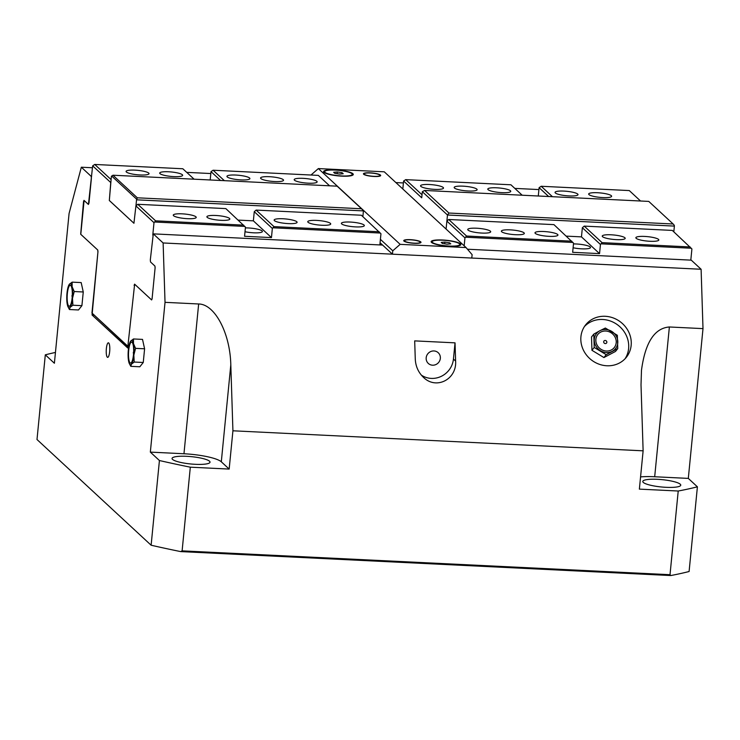 <?xml version="1.0" encoding="UTF-8"?>
<svg xmlns="http://www.w3.org/2000/svg" width="740" height="740" viewBox="0 0 740 740"><rect width="100%" height="100%" fill="white"/><g stroke="black" fill="none" stroke-linecap="round" stroke-linejoin="round"><path stroke-width="1.11" d="M229.169 469.077L221.306 461.797A31.219 6.022 5.6 0 0 183.964 453.759L150.34 452.112L159.424 460.53A374.653 72.233 5.6 0 0 190.319 467.181L229.169 469.077L232.924 430.791L643.125 450.827L639.369 489.122L678.219 491.018A374.653 72.233 5.6 0 0 697.404 486.818L688.311 478.401L654.687 476.754A31.219 6.022 5.6 0 0 640.572 476.893M657.444 479.307A19.083 3.682 5.6 0 0 642.783 481.453A19.083 3.682 5.6 0 0 661.412 486.976A19.083 3.682 5.6 0 0 680.754 485.172A19.083 3.682 5.6 0 0 657.444 479.307M688.311 478.401L703 328.625L701.104 269.258L691.271 260.156L467.477 249.223M643.125 450.827L641.016 384.865L641.478 370.305C645.197 342.574 654.493 328.135 669.376 326.978L703 328.625M186.721 456.312A19.083 3.682 5.6 0 0 172.05 458.449A19.083 3.682 5.6 0 0 190.679 463.971A19.083 3.682 5.6 0 0 210.031 462.176A19.083 3.682 5.6 0 0 186.721 456.312M150.34 452.112L165.029 302.336L198.653 303.983C214.804 304.103 230.131 333.111 230.806 364.829L232.924 430.791M55.454 352.443A374.653 72.233 5.6 0 0 45.306 354.83L54.39 363.248L69.079 213.472L81.335 167.212L92.463 167.758M165.029 302.336L163.124 242.97L153.291 233.868L150.312 259.925L150.535 261.988L154.938 266.067L155.123 267.714L152.07 298.877L151.617 299.94L134.634 284.206L127.678 347.948L92.065 314.99L97.93 252.035L97.699 249.972L80.678 234.238L83.555 201.428L83.999 200.364L88.402 204.444L88.967 203.112L91.39 178.377L91.159 176.324L81.335 167.212M153.291 233.868L382.608 245.07M163.124 242.97L701.104 269.258M186.721 172.365L210.817 173.539M395.909 182.586L403.411 182.956M514.818 188.395L538.914 189.57M91.159 176.324L91.621 176.342M45.306 354.83L37 439.523L151.126 545.223A374.653 72.233 5.6 0 0 180.671 551.596A464.165 248.871 -6.3 0 1 182.114 550.856L190.319 467.181M182.114 550.856L670.015 574.693A464.165 248.871 -6.3 0 1 670.782 575.544A374.653 72.233 5.6 0 0 689.097 571.511L697.404 486.818M678.219 491.018L670.015 574.693M180.671 551.596L670.782 575.544M151.126 545.223L159.424 460.53M130.388 341.547L130.721 341.057A12.145 2.932 -87.2 0 0 130.36 341.593A12.145 2.932 -87.2 0 0 128.335 350.048A12.145 2.932 -87.2 0 0 128.704 361.592A12.145 2.932 -87.2 0 0 129.287 363.479A12.145 2.932 -87.2 0 0 131.461 364.145A12.145 2.932 -87.2 0 0 133.838 355.144A12.145 2.932 -87.2 0 0 133.468 343.601A12.145 2.932 -87.2 0 0 130.721 341.057L133.487 338.957L142.515 339.401L144.596 348.799L143.255 362.489L139.832 366.781L130.795 366.337L129.371 363.645M69.014 284.771L69.375 284.234A12.145 2.932 -87.2 0 0 69.014 284.771A12.145 2.932 -87.2 0 0 66.989 293.225A12.145 2.932 -87.2 0 0 67.358 304.769A12.145 2.932 -87.2 0 0 67.95 306.656A12.145 2.932 -87.2 0 0 70.115 307.322A12.145 2.932 -87.2 0 0 72.492 298.331A12.145 2.932 -87.2 0 0 72.132 286.787A12.145 2.932 -87.2 0 0 69.375 284.234L72.141 282.144L81.178 282.578L83.259 291.976L81.909 305.666L78.486 309.968L69.449 309.524L68.025 306.832M109.668 351.62A7.289 1.758 -87.2 0 0 108.364 342.814A7.289 1.758 -87.2 0 0 106.255 350.002A7.289 1.758 -87.2 0 0 107.661 357.365A7.289 1.758 -87.2 0 0 109.668 351.62M580.826 339.799A26.02 23.939 -141.4 0 1 585.692 324.814A26.02 23.939 -141.4 0 1 620.962 322.307A26.02 23.939 -141.4 0 1 626.391 357.244A26.02 23.939 -141.4 0 1 598.567 364.006A26.02 23.939 -141.4 0 1 580.826 339.799M455.035 342.851L455.618 361.065C456.904 379.481 436.064 390.017 423.428 377.326C418.368 372.433 415.649 366.356 415.269 359.094L414.687 340.881L455.035 342.851L453.444 359.057A20.812 19.795 132.8 0 1 441.53 376.216A20.812 19.795 132.8 0 1 421.282 375.069M440.328 358.419A7.289 6.928 132.8 0 0 428.183 353.359A7.289 6.928 132.8 0 0 435.703 364.635A7.289 6.928 132.8 0 0 440.328 358.419M584.498 326.47A26.02 23.939 -141.4 0 1 618.418 325.498A26.02 23.939 -141.4 0 1 625.041 358.78M617.761 348.596L615.486 351.454L603.923 357.55L591.945 350.307L591.519 336.978L593.795 334.119L599.835 330.743A12.145 11.174 38.6 0 0 594.276 340.456A12.145 11.174 38.6 0 0 600.473 350.732A12.145 11.174 38.6 0 0 612.248 351.315A12.145 11.174 38.6 0 0 617.808 341.603A12.145 11.174 38.6 0 0 611.61 331.317A12.145 11.174 38.6 0 0 599.835 330.743L605.348 328.033L617.336 335.266L617.761 348.596L606.208 354.691L594.22 347.449L593.795 334.119M605.718 331.03A10.517 9.676 -141.4 0 1 615.023 346.459A10.517 9.676 -141.4 0 1 597.374 345.599A10.517 9.676 -141.4 0 1 605.718 331.03M591.945 350.307L594.22 347.449M603.923 357.55L606.208 354.691M605.2 340.465A1.628 1.499 -141.4 0 1 605.745 343.526A1.628 1.499 -141.4 0 1 603.72 342.269A1.628 1.499 -141.4 0 1 605.2 340.465M70.753 285.511A10.517 2.544 92.8 0 1 71.761 287.777A10.517 2.544 92.8 0 1 70.966 303.937A10.517 2.544 92.8 0 1 67.155 298.22A10.517 2.544 92.8 0 1 70.753 285.511M81.909 305.666L72.881 305.222L70.115 307.322L69.449 309.524M83.259 291.976L74.222 291.532L72.492 298.331L72.881 305.222M72.141 282.144L72.132 286.787L74.222 291.532M132.099 342.333A10.517 2.544 92.8 0 1 133.108 344.6A10.517 2.544 92.8 0 1 132.312 360.759A10.517 2.544 92.8 0 1 128.501 355.043A10.517 2.544 92.8 0 1 132.099 342.333M133.487 338.957L133.468 343.601L135.568 348.355L133.838 355.144L134.218 362.045L131.461 364.145L130.795 366.337M144.596 348.799L135.568 348.355M143.255 362.489L134.218 362.045M573.472 243.932A11.526 2.22 -174.4 0 1 584.952 245.06A11.526 2.22 -174.4 0 1 590.502 247.539A11.526 2.22 -174.4 0 1 584.572 248.89A11.526 2.22 -174.4 0 1 573.102 247.771M420.857 186.388A11.526 2.22 -174.4 0 1 420.551 185.814A11.526 2.22 -174.4 0 1 432.243 184.722A11.526 2.22 -174.4 0 1 443.5 188.062A11.526 2.22 -174.4 0 1 433.233 189.274A11.526 2.22 -174.4 0 1 420.857 186.388M454.48 188.034A11.526 2.22 -174.4 0 1 454.175 187.451A11.526 2.22 -174.4 0 1 465.867 186.369A11.526 2.22 -174.4 0 1 477.124 189.708A11.526 2.22 -174.4 0 1 466.857 190.911A11.526 2.22 -174.4 0 1 454.48 188.034M488.104 189.681A11.526 2.22 -174.4 0 1 487.799 189.098A11.526 2.22 -174.4 0 1 499.491 188.006A11.526 2.22 -174.4 0 1 510.748 191.346A11.526 2.22 -174.4 0 1 500.48 192.557A11.526 2.22 -174.4 0 1 488.104 189.681M555.351 192.964A11.526 2.22 -174.4 0 1 555.046 192.381A11.526 2.22 -174.4 0 1 566.738 191.299A11.526 2.22 -174.4 0 1 577.995 194.629A11.526 2.22 -174.4 0 1 567.728 195.841A11.526 2.22 -174.4 0 1 555.351 192.964M588.975 194.602A11.526 2.22 -174.4 0 1 588.67 194.028A11.526 2.22 -174.4 0 1 600.362 192.937A11.526 2.22 -174.4 0 1 611.619 196.276A11.526 2.22 -174.4 0 1 601.352 197.488A11.526 2.22 -174.4 0 1 588.975 194.602M468.041 230.094A11.526 2.22 -174.4 0 1 467.745 229.52A11.526 2.22 -174.4 0 1 479.437 228.429A11.526 2.22 -174.4 0 1 490.694 231.768A11.526 2.22 -174.4 0 1 480.427 232.98A11.526 2.22 -174.4 0 1 468.041 230.094M501.665 231.74A11.526 2.22 -174.4 0 1 501.368 231.158A11.526 2.22 -174.4 0 1 513.061 230.075A11.526 2.22 -174.4 0 1 524.318 233.415A11.526 2.22 -174.4 0 1 514.05 234.617A11.526 2.22 -174.4 0 1 501.665 231.74M535.288 233.387A11.526 2.22 -174.4 0 1 534.992 232.804A11.526 2.22 -174.4 0 1 546.684 231.722A11.526 2.22 -174.4 0 1 557.942 235.052A11.526 2.22 -174.4 0 1 547.674 236.263A11.526 2.22 -174.4 0 1 535.288 233.387M602.536 236.671A11.526 2.22 -174.4 0 1 602.24 236.088A11.526 2.22 -174.4 0 1 613.932 235.006A11.526 2.22 -174.4 0 1 625.189 238.345A11.526 2.22 -174.4 0 1 614.922 239.547A11.526 2.22 -174.4 0 1 602.536 236.671M636.16 238.308A11.526 2.22 -174.4 0 1 635.864 237.734A11.526 2.22 -174.4 0 1 647.555 236.643A11.526 2.22 -174.4 0 1 658.813 239.982A11.526 2.22 -174.4 0 1 648.545 241.194A11.526 2.22 -174.4 0 1 636.16 238.308M673.141 223.989L648.767 201.41L424.566 190.448L422.327 191.697L447.487 215.007L448.94 213.037L673.141 223.989L674.288 225.275L674.38 226.098L447.487 215.007L446.081 229.058M674.38 226.098L673.816 231.824M464.165 245.81L464.951 237.855L466.561 236.032L448.708 219.493L446.895 221.075M448.708 219.493L553.946 224.636L573.546 243.164L572.658 252.312L599.548 253.626L581.464 236.874L566.359 236.134M599.548 253.626L600.445 244.478L602.064 242.646L584.212 226.116L582.362 227.726L581.464 236.874M584.212 226.116L672.299 230.418L691.909 248.945L690.809 260.129M421.726 197.765L422.327 191.697M424.566 190.448L448.94 213.037M600.445 244.478L582.362 227.726M552.447 196.701L541.19 186.267L539.109 187.664L538.285 196.008M548.664 196.516L539.109 187.664M522.19 195.221L510.924 184.787L405.687 179.644L403.605 181.041L402.819 188.996M464.951 237.855L446.858 221.103M422.022 194.777L405.687 179.644M421.689 197.793L403.605 181.041M640.544 201.003L629.278 190.569L541.19 186.267M602.064 242.646L690.152 246.957M466.561 236.032L571.798 241.166M601.185 243.839L691.299 248.233M465.682 237.216L572.945 242.452M245.375 227.901A11.526 2.22 -174.4 0 1 262.099 230.926A11.526 2.22 -174.4 0 1 262.404 231.509A11.526 2.22 -174.4 0 1 256.475 232.86A11.526 2.22 -174.4 0 1 245.005 231.731M364.034 225.016A11.526 2.22 -174.4 0 1 364.339 225.598A11.526 2.22 -174.4 0 1 352.647 226.681A11.526 2.22 -174.4 0 1 341.39 223.341A11.526 2.22 -174.4 0 1 351.657 222.139A11.526 2.22 -174.4 0 1 364.034 225.016M330.41 223.369A11.526 2.22 -174.4 0 1 330.715 223.952A11.526 2.22 -174.4 0 1 319.023 225.043A11.526 2.22 -174.4 0 1 307.766 221.704A11.526 2.22 -174.4 0 1 318.034 220.492A11.526 2.22 -174.4 0 1 330.41 223.369M296.786 221.732A11.526 2.22 -174.4 0 1 297.091 222.305A11.526 2.22 -174.4 0 1 285.4 223.397A11.526 2.22 -174.4 0 1 274.142 220.058A11.526 2.22 -174.4 0 1 284.41 218.846A11.526 2.22 -174.4 0 1 296.786 221.732M229.539 218.448A11.526 2.22 -174.4 0 1 229.844 219.022A11.526 2.22 -174.4 0 1 218.152 220.113A11.526 2.22 -174.4 0 1 206.895 216.774A11.526 2.22 -174.4 0 1 217.162 215.562A11.526 2.22 -174.4 0 1 229.539 218.448M195.915 216.802A11.526 2.22 -174.4 0 1 196.22 217.384A11.526 2.22 -174.4 0 1 184.528 218.467A11.526 2.22 -174.4 0 1 173.271 215.127A11.526 2.22 -174.4 0 1 183.538 213.925A11.526 2.22 -174.4 0 1 195.915 216.802M316.85 181.309A11.526 2.22 -174.4 0 1 317.146 181.892A11.526 2.22 -174.4 0 1 305.454 182.974A11.526 2.22 -174.4 0 1 294.196 179.635A11.526 2.22 -174.4 0 1 304.464 178.433A11.526 2.22 -174.4 0 1 316.85 181.309M283.226 179.663A11.526 2.22 -174.4 0 1 283.522 180.246A11.526 2.22 -174.4 0 1 271.83 181.337A11.526 2.22 -174.4 0 1 260.572 177.998A11.526 2.22 -174.4 0 1 270.84 176.786A11.526 2.22 -174.4 0 1 283.226 179.663M249.602 178.026A11.526 2.22 -174.4 0 1 249.898 178.599A11.526 2.22 -174.4 0 1 238.206 179.691A11.526 2.22 -174.4 0 1 226.949 176.351A11.526 2.22 -174.4 0 1 237.216 175.139A11.526 2.22 -174.4 0 1 249.602 178.026M182.355 174.742A11.526 2.22 -174.4 0 1 182.651 175.315A11.526 2.22 -174.4 0 1 170.959 176.407A11.526 2.22 -174.4 0 1 159.701 173.067A11.526 2.22 -174.4 0 1 169.969 171.856A11.526 2.22 -174.4 0 1 182.355 174.742M148.731 173.095A11.526 2.22 -174.4 0 1 149.027 173.678A11.526 2.22 -174.4 0 1 137.335 174.76A11.526 2.22 -174.4 0 1 126.078 171.421A11.526 2.22 -174.4 0 1 136.345 170.219A11.526 2.22 -174.4 0 1 148.731 173.095M361.527 208.763L363.433 210.9L136.539 199.819L137.326 197.802L361.527 208.763L337.144 186.175L112.942 175.223L111.37 176.508L109.326 200.512L133.931 223.267L135.91 205.914L153.994 222.666L155.613 220.835L137.76 204.296L135.91 205.914M362.868 216.626L363.433 210.9M136.539 199.819L135.947 205.877M382.21 244.709L379.888 244.598L380.952 233.757L361.351 215.229L256.114 210.086L254.264 211.696L253.367 220.844L271.46 237.596L244.561 236.282L245.458 227.134L225.848 208.606L137.76 204.296M253.367 220.844L238.261 220.104M137.326 197.802L112.942 175.223M136.447 198.995L111.601 175.972M133.949 223.267L109.363 200.512M329.596 185.814L318.329 175.38L213.092 170.237L211.011 171.634L220.566 180.486M213.092 170.237L224.35 180.671M211.011 171.634L210.188 179.977M111.074 179.579L94.739 164.456L182.826 168.757L194.093 179.191M271.46 237.596L272.348 228.447L273.966 226.616L256.114 210.086M254.264 211.696L272.348 228.447M128.094 346.486L91.954 313.011L128.066 346.829M94.739 164.456L92.657 165.843L110.778 182.567M152.088 298.646L151.571 299.876L134.588 284.142L134.116 285.437M154.901 266.03L155.104 267.889M150.331 260.091L150.535 261.951M153.994 222.666L152.782 235.098M110.741 182.604L109.326 200.512M88.439 204.444L92.657 165.843M91.954 313.011L97.967 251.693L97.782 250.046L80.79 234.312L84.101 200.457M380.351 233.044L273.088 227.8M244.847 226.422L154.734 222.019M243.701 225.136L155.613 220.835M379.204 231.759L273.966 226.616M460.447 243.839A14.92 2.877 -174.4 0 1 460.493 245.125A14.92 2.877 -174.4 0 1 445.711 245.995A14.92 2.877 -174.4 0 1 431.374 242.267A14.92 2.877 -174.4 0 1 442.973 240.019A14.92 2.877 -174.4 0 1 460.447 243.839M352.897 173.724A14.92 2.877 -174.4 0 1 352.934 175.01A14.92 2.877 -174.4 0 1 338.152 175.88A14.92 2.877 -174.4 0 1 323.824 172.152A14.92 2.877 -174.4 0 1 335.424 169.904A14.92 2.877 -174.4 0 1 352.897 173.724M403.957 241.083A8.677 1.674 -174.4 0 1 403.735 240.648A8.677 1.674 -174.4 0 1 412.532 239.825A8.677 1.674 -174.4 0 1 420.995 242.341A8.677 1.674 -174.4 0 1 413.272 243.247A8.677 1.674 -174.4 0 1 403.957 241.083M363.654 174.251A8.677 1.674 -174.4 0 1 363.433 173.817A8.677 1.674 -174.4 0 1 372.22 172.994A8.677 1.674 -174.4 0 1 380.693 175.51A8.677 1.674 -174.4 0 1 372.969 176.416A8.677 1.674 -174.4 0 1 363.654 174.251M472.12 254.671L471.787 258.057L392.44 254.181L392.774 250.795L400.155 244.348L466.061 247.567L472.12 254.671M380.073 242.729L392.44 254.181M380.406 239.344L392.774 250.795M310.994 175.019L318.367 168.581L400.155 244.348M318.367 168.581L384.264 171.81L466.061 247.567M432.077 242.831A13.875 2.673 -174.4 0 1 432.077 242.794L432.179 241.776A13.875 2.673 -174.4 0 1 446.248 240.472A13.875 2.673 -174.4 0 1 459.799 244.487A13.875 2.673 -174.4 0 1 447.441 245.939A13.875 2.673 -174.4 0 1 432.539 242.48A13.875 2.673 -174.4 0 1 432.179 241.776M459.799 244.487L459.697 245.504A13.875 2.673 -174.4 0 1 459.697 245.541M449.624 242.812L450.762 243.867L447.127 244.182L442.354 243.451L441.216 242.406L444.851 242.082L449.624 242.812L449.513 243.978M444.851 242.082L444.685 243.811M324.527 172.716A13.875 2.673 -174.4 0 1 324.527 172.679L324.629 171.662A13.875 2.673 -174.4 0 1 338.698 170.357A13.875 2.673 -174.4 0 1 352.249 174.372A13.875 2.673 -174.4 0 1 339.891 175.824A13.875 2.673 -174.4 0 1 324.989 172.355A13.875 2.673 -174.4 0 1 324.629 171.662M352.249 174.372L352.147 175.389A13.875 2.673 -174.4 0 1 352.138 175.417M342.074 172.697L343.203 173.752L339.568 174.067L334.804 173.336L333.666 172.281L337.301 171.967L342.074 172.697L341.954 173.854M337.301 171.967L337.135 173.697M410.571 239.825A7.927 1.526 -174.4 0 1 420.255 242.184A7.927 1.526 -174.4 0 1 412.217 243.016A7.927 1.526 -174.4 0 1 404.493 240.639A7.927 1.526 -174.4 0 1 410.571 239.825M370.259 172.994A7.927 1.526 -174.4 0 1 379.944 175.352A7.927 1.526 -174.4 0 1 371.915 176.185A7.927 1.526 -174.4 0 1 364.191 173.808A7.927 1.526 -174.4 0 1 370.259 172.994M654.687 476.754L669.376 326.978M183.964 453.759L198.653 303.983M221.306 461.797L230.806 364.829M92.065 314.99L93.795 315.083M455.618 361.065L453.444 359.057M606.717 341.547A1.739 1.739 0 0 0 605.385 340.483M72.317 294.946A1.739 1.739 0 0 0 72.224 296.86M133.662 351.759A1.739 1.739 0 0 0 133.57 353.683M404.493 240.639L404.243 241.296M420.255 242.184L420.375 242.877M364.191 173.808L363.941 174.464M379.944 175.352L380.064 176.046"/></g></svg>
